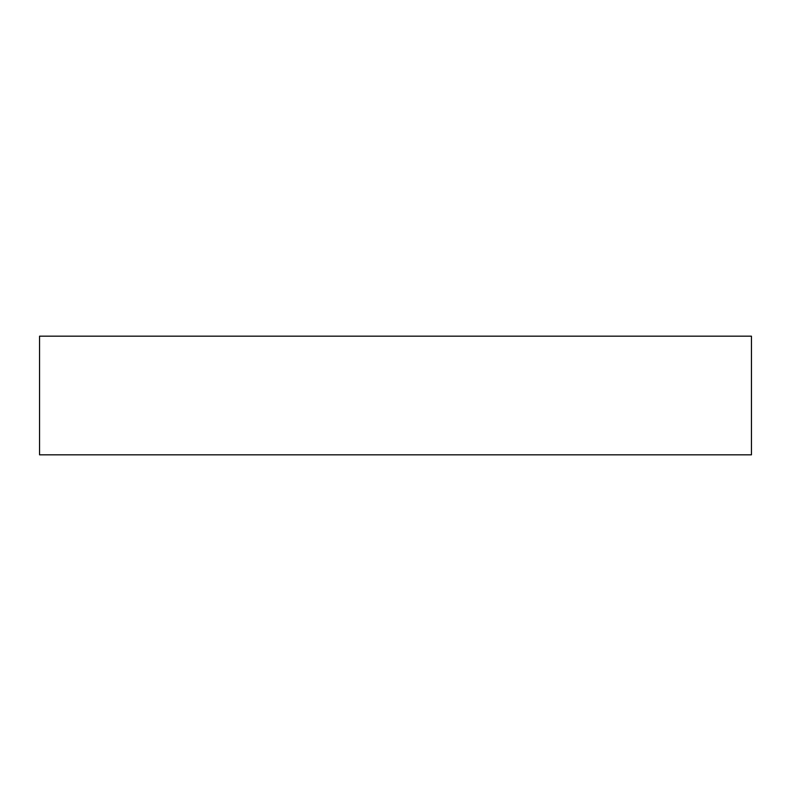 <?xml version="1.0" encoding="UTF-8"?>
<svg xmlns="http://www.w3.org/2000/svg" width="791" height="791" viewBox="0 0 791 791"><rect width="100%" height="100%" fill="white"/><g stroke="black" fill="none" stroke-linecap="round" stroke-linejoin="round"><path stroke-width="1.19" d="M39.55 454.825L751.45 454.825L751.45 336.175L39.55 336.175L39.55 454.825"/></g></svg>
